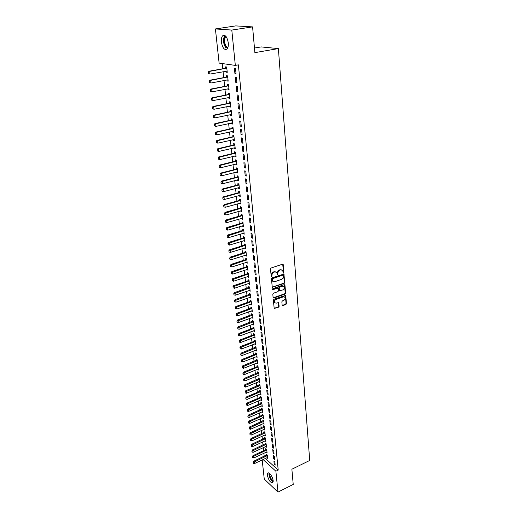 <?xml version="1.0" encoding="UTF-8"?>
<svg xmlns="http://www.w3.org/2000/svg" width="518" height="518" viewBox="0 0 518 518"><rect width="100%" height="100%" fill="white"/><g stroke="black" fill="none" stroke-linecap="round" stroke-linejoin="round"><path stroke-width="0.78" d="M283.469 272.733L283.87 272.099L283.255 264.679L282.563 264.186L271.089 268.026L270.513 268.946L271.192 276.418L271.685 276.754L272.002 275.149C272.002 273.744 272.617 272.766 273.841 272.215L274.799 271.892L276.567 272.293L277.603 274.734L277.92 273.135C277.926 271.736 278.535 270.765 279.752 270.215L280.704 269.891L282.439 270.286L283.469 272.733M283.035 272.507L283.437 271.872L282.718 264.161M271.257 276.521L271.574 274.916L272.002 275.149M277.175 274.508L277.493 272.908L277.92 273.135M267.353 475.246L267.676 473.206C268.842 471.386 272.876 476.858 273.154 480.678L272.831 482.692C270.551 483.003 268.725 480.523 267.353 475.246M221.4 42.126C221.147 39.29 221.536 37.205 222.565 35.884C225.181 34.363 227.085 36.661 228.276 42.787C228.509 45.61 228.121 47.675 227.104 48.97C224.482 50.479 222.578 48.2 221.4 42.126M282.135 305.193L282.815 305.639L285.93 304.5L286.486 303.606L285.696 295.344L273.918 299.255L273.349 300.155L274.203 308.463L278.567 307.193L279.131 306.293L278.703 302.57L276.262 303.134L274.767 302.803C274.106 301.476 274.495 300.375 275.939 299.508L283.327 296.853L284.777 297.17C285.45 298.491 285.068 299.592 283.631 300.466L282.407 300.906L281.85 301.806L282.135 305.193M265.333 458.417L278.205 470.091L238.377 64.847L235.327 65.397L219.12 63.105L215.41 28.95L231.792 30.063L235.327 65.397M278.205 470.091L275.887 471.225L277.972 492.1L264.264 479.085L262.186 459.913M215.41 28.95L235.742 25.9L252.59 26.891L254.875 52.635L278.373 48.595L309.712 460.457L291.874 469.23L293.227 484.414L277.972 492.1M252.59 26.891L231.792 30.063M284.168 283.443L284.738 282.543L283.916 274.048L271.976 277.823L271.4 278.742L272.287 287.276L284.168 283.443L283.741 283.21L284.304 282.31L283.54 273.892M284.952 285.107L285.619 293.143L285.055 294.043L273.808 298.064L273.115 297.604L272.805 294.153L273.374 293.246L277.972 291.621L278.542 290.715L278.205 288.079L272.85 289.64L272.462 289.549L272.766 288.675L284.272 284.641L284.952 285.107L284.518 284.874L285.191 292.903L285.619 293.143M278.373 48.595L261.169 46.918L254.467 48.044M273.666 458.676L274.618 459.531L274.281 456.131L273.323 455.283L273.666 458.676L274.495 458.281M266.297 452.097L267.074 452.79L266.718 449.43L265.792 448.601L265.708 449.702L252.92 455.685L253.58 456.293L253.768 457.983L266.977 451.884M272.52 447.293L273.478 448.135L273.135 444.684L272.17 443.848L272.52 447.293L273.355 446.904M265.093 440.812L265.889 441.511L265.533 438.092L264.601 437.283L264.704 438.273M271.354 435.735L272.319 436.557L271.969 433.048L271.005 432.232L271.354 435.735L272.203 435.347M263.863 429.351L264.692 430.057L264.329 426.586L263.39 425.79L263.494 426.793M270.176 423.989L271.147 424.799L270.791 421.238L269.813 420.435L270.176 423.989L271.024 423.607M262.62 417.715L263.474 418.421L263.105 414.899L262.16 414.122L262.076 415.248L248.951 421.037L249.618 421.613L249.825 423.387L263.377 417.489M268.971 412.063L269.949 412.852L269.587 409.233L268.609 408.449L268.971 412.063L269.833 411.68M261.357 405.892L262.238 406.604L261.862 403.023L260.91 402.266L260.832 403.399L247.585 409.123L248.258 409.686L248.465 411.486L262.14 405.659M267.754 399.941L268.738 400.718L268.369 397.034L267.385 396.27L267.754 399.941L268.622 399.566M260.068 393.881L260.981 394.606L260.599 390.967L259.647 390.222L259.563 391.368L246.199 397.015L246.872 397.565L247.086 399.397L260.884 393.648M266.517 387.626L267.502 388.383L267.126 384.641L266.142 383.89L266.517 387.626L267.392 387.257M258.754 381.682L259.706 382.407L259.317 378.71L258.359 377.985L258.469 379.027M265.255 375.11L266.252 375.848L265.87 372.047L264.873 371.309L265.255 375.11L266.142 374.741M257.44 369.276L258.404 370.02L258.016 366.265L257.051 365.553L256.967 366.718L243.363 372.209L244.043 372.74L244.256 374.624L258.307 369.043M263.973 362.386L264.976 363.105L264.588 359.239L263.591 358.527L263.973 362.386L264.866 362.024M256.112 356.669L257.09 357.426L256.688 353.606L255.717 352.92L255.633 354.098L241.906 359.505L242.592 360.016L242.812 361.94L256.986 356.442M262.678 349.449L263.681 350.149L263.286 346.218L262.283 345.525L262.678 349.449L263.571 349.093M254.765 343.855L255.75 344.632L255.342 340.747L254.37 340.08L254.28 341.265L240.423 346.587L241.116 347.086L241.336 349.041L255.646 343.635M261.35 336.299L262.361 336.978L261.966 332.983L260.949 332.31L261.35 336.299L262.257 335.949M253.393 330.827L254.39 331.624L253.975 327.674L252.991 327.026L252.907 328.224L238.921 333.456L239.614 333.942L239.84 335.929L254.28 330.613M260.004 322.928L261.02 323.582L260.619 319.522L259.596 318.874L260.004 322.928L260.923 322.584M252.001 317.586L253.004 318.395L252.583 314.387L251.599 313.753L251.716 314.853M258.637 309.33L259.66 309.965L259.246 305.834L258.223 305.206L258.637 309.33L259.563 308.993M250.582 304.118L251.599 304.953L251.172 300.874L250.175 300.265L250.09 301.489L235.839 306.526L236.538 306.98L236.771 309.032L251.489 303.924M257.245 295.493L258.275 296.108L257.854 291.906L256.824 291.297L257.245 295.493L258.184 295.169M249.145 290.43L250.162 291.278L249.728 287.127L248.731 286.545L248.854 287.671M255.834 281.423L256.863 282.012L256.436 277.739L255.4 277.156L255.834 281.423L256.773 281.106M247.675 276.502L248.711 277.37L248.264 273.154L247.267 272.591L247.177 273.834L232.647 278.671L233.353 279.092L233.599 281.216L248.601 276.321M254.39 267.107L255.432 267.67L254.998 263.319L253.956 262.762L254.39 267.107L255.342 266.796M246.186 262.335L247.228 263.228L246.782 258.935L245.772 258.398L245.681 259.654L231.009 264.381L231.721 264.782L231.967 266.945L247.118 262.166M252.926 252.538L253.969 253.075L253.529 248.646L252.48 248.116L252.926 252.538L253.885 252.234M244.671 247.921L245.72 248.834L245.267 244.47L244.25 243.959L244.373 245.124M251.431 237.71L252.486 238.222L252.033 233.715L250.984 233.21L251.431 237.71L252.408 237.412M243.123 233.262L244.192 234.194L243.725 229.752L242.702 229.267L242.832 230.445M249.916 222.617L250.971 223.103L250.518 218.512L249.456 218.039L249.916 222.617L250.9 222.326M241.556 218.337L241.608 218.823L242.631 219.295L242.159 214.769L241.129 214.31L241.258 215.507M248.368 207.252L249.436 207.705L248.97 203.037L247.902 202.59L248.368 207.252L249.359 206.973M239.957 203.147L240.015 203.691L241.045 204.124L240.559 199.527L239.53 199.093L239.659 200.304M246.795 191.608L247.869 192.036L247.39 187.276L246.315 186.862L246.795 191.608L247.798 191.336M238.325 187.684L238.39 188.28L239.426 188.688L238.934 184.007L237.898 183.605L237.807 184.926L222.377 189.031L223.109 189.329L223.381 191.692L239.31 187.568M245.195 175.673L246.27 176.068L245.785 171.218L244.703 170.836L245.195 175.673L246.205 175.414M236.674 171.944L236.739 172.591L237.781 172.973L237.283 168.201L236.24 167.832L236.143 169.166L220.558 173.129L221.296 173.407L221.568 175.816L237.658 171.834M243.557 159.447L244.645 159.809L244.153 154.869L243.065 154.519L243.557 159.447L244.58 159.194M234.984 155.912L235.062 156.617L236.104 156.967L235.599 152.111L234.55 151.768L234.68 153.024M241.9 142.91L242.987 143.24L242.482 138.209L241.394 137.892L241.9 142.91L242.929 142.67M233.268 139.588L233.346 140.352L234.401 140.669L233.883 135.716L232.828 135.412L232.958 136.681M240.203 126.068L241.297 126.36L240.786 121.231L239.685 120.953L240.203 126.068L241.246 125.835M231.514 122.954L231.604 123.783L232.66 124.061L232.135 119.023L231.073 118.751L231.209 120.034M238.474 108.897L239.581 109.156L239.057 103.93L237.95 103.684L238.474 108.897L239.53 108.676M229.733 106.015L229.824 106.902L230.892 107.148L230.355 102.007L229.286 101.774L229.189 103.173L212.93 106.507L213.681 106.689L213.973 109.279L230.763 105.957M236.713 91.401L237.827 91.615L237.289 86.292L236.182 86.085L236.713 91.401L237.781 91.187M227.914 88.746L228.017 89.698L229.085 89.912L228.535 84.674L227.467 84.479L227.37 85.891L210.93 89.051L211.681 89.206L211.985 91.848L228.956 88.701M234.919 73.562L236.04 73.737L235.496 68.305L234.376 68.143L234.919 73.562L236.001 73.362M226.062 71.147L226.172 72.17L227.247 72.345L226.69 67.003L225.608 66.848L225.511 68.272L208.89 71.257L209.648 71.38L209.958 74.074L227.117 71.121M222.209 63.539L222.766 68.764M223.077 71.691L223.711 77.629M224.029 80.549L224.65 86.409M224.961 89.323L225.583 95.105M225.893 98.012L226.502 103.723M226.813 106.617L227.415 112.257M227.726 115.145L228.321 120.707M228.626 123.588L229.215 129.086M229.519 131.96L230.102 137.387M230.406 140.248L230.983 145.603M231.287 148.465L231.85 153.755M232.155 156.604L232.711 161.823M233.016 164.672L233.566 169.826M233.871 172.662L234.414 177.752M234.719 180.581L235.256 185.606M235.554 188.429L236.085 193.389M236.389 196.205L236.914 201.107M237.212 203.917L237.73 208.754M238.027 211.551L238.539 216.33M238.837 219.127L239.342 223.847M239.64 226.631L240.138 231.293M240.436 234.071L240.928 238.675M241.226 241.446L241.712 245.992M242.003 248.757L242.489 253.244M242.78 256.002L243.253 260.437M243.551 263.189L244.017 267.566M244.308 270.312L244.774 274.637M245.066 277.376L245.519 281.643M245.81 284.376L246.264 288.597M246.555 291.323L247.002 295.487M247.293 298.206L247.733 302.318M248.018 305.031L248.459 309.097M248.744 311.804L249.177 315.818M249.462 318.512L249.89 322.481M250.175 325.168L250.595 329.092M250.88 331.773L251.295 335.645M251.58 338.319L251.988 342.145M252.272 344.813L252.68 348.595M252.965 351.256L253.36 354.992M253.645 357.647L254.04 361.337M254.325 363.986L254.714 367.631M254.992 370.273L255.38 373.873M255.659 376.508L256.041 380.063M256.326 382.692L256.701 386.208M256.98 388.83L257.349 392.301M257.627 394.917L257.996 398.348M258.275 400.958L258.637 404.344M258.916 406.947L259.272 410.301M259.55 412.898L259.906 416.207M260.185 418.797L260.535 422.066M260.807 424.643L261.156 427.881M261.428 430.452L261.771 433.65M262.043 436.214L262.38 439.374M262.658 441.938L262.989 445.053M263.261 447.61L263.591 450.692M263.863 453.244L264.193 456.287M226.994 79.992L227.098 80.976L228.173 81.171L227.616 75.881L226.541 75.706L226.683 77.033M235.819 82.524L236.933 82.718L236.396 77.344L235.282 77.156L235.819 82.524L236.894 82.317M228.826 97.423L228.924 98.342L229.992 98.569L229.448 93.382L228.38 93.169L228.283 94.567L211.933 97.824L212.684 97.986L212.982 100.609L229.869 97.371M237.6 100.194L238.707 100.427L238.176 95.15L237.069 94.93L237.6 100.194L238.662 99.974M230.627 114.523L230.717 115.378L231.779 115.643L231.248 110.554L230.186 110.302L230.089 111.687L213.915 115.113L214.659 115.3L214.957 117.871L231.656 114.459M239.342 117.521L240.443 117.8L239.925 112.62L238.824 112.361L239.342 117.521L240.391 117.295M232.394 131.313L232.478 132.103L233.534 132.401L233.009 127.409L231.954 127.117L232.09 128.399M241.051 134.531L242.146 134.842L241.641 129.759L240.546 129.461L241.051 134.531L242.094 134.291M234.13 147.785L234.207 148.524L235.256 148.854L234.745 143.952L233.689 143.628L233.825 144.891M242.735 151.217L243.823 151.56L243.324 146.581L242.23 146.244L242.735 151.217L243.758 150.971M235.832 163.966L235.904 164.64L236.946 165.009L236.441 160.191L235.399 159.835L235.528 161.079M244.379 167.599L245.461 167.974L244.969 163.086L243.887 162.717L244.379 167.599L245.396 167.34M237.503 179.85L237.568 180.471L238.604 180.866L238.112 176.139L237.076 175.751L237.205 176.981M245.998 183.676L247.073 184.084L246.594 179.286L245.513 178.885L245.998 183.676L247.002 183.411M239.148 195.448L239.206 196.018L240.235 196.445L239.75 191.796L238.72 191.382L238.623 192.702L223.277 196.872L224.009 197.183L224.275 199.527L240.119 195.325M247.585 199.469L248.653 199.909L248.18 195.189L247.112 194.762L247.585 199.469L248.582 199.19M240.76 210.774L240.812 211.292L241.841 211.745L241.362 207.181L240.333 206.734L240.242 208.042L225.052 212.341L225.777 212.678L226.036 214.976L241.725 210.638M249.145 214.97L250.207 215.443L249.747 210.807L248.679 210.347L249.145 214.97L250.129 214.685M242.346 225.829L243.415 226.774L242.942 222.293L241.919 221.821L242.048 223.005M250.68 230.199L251.735 230.698L251.282 226.146L250.22 225.66L250.68 230.199L251.657 229.901M243.9 240.624L244.956 241.543L244.496 237.14L243.479 236.642L243.389 237.917L228.503 242.469L229.215 242.845L229.474 245.066L244.846 240.469M252.182 245.156L253.231 245.681L252.784 241.213L251.735 240.695L252.182 245.156L253.147 244.852M245.428 255.16L246.477 256.06L246.024 251.735L245.014 251.211L245.137 252.363M253.658 259.855L254.707 260.405L254.267 256.015L253.218 255.471L253.658 259.855L254.616 259.544M246.937 269.451L247.973 270.331L247.526 266.071L246.523 265.52L246.432 266.776L231.831 271.555L232.543 271.969L232.789 274.113L247.863 269.269M255.115 274.294L256.151 274.87L255.717 270.558L254.681 269.988L255.115 274.294L256.06 273.977M248.413 283.495L249.443 284.356L249.003 280.173L248.005 279.597L247.915 280.834L233.456 285.729L234.162 286.156L234.401 288.261L249.333 283.307M256.539 288.487L257.575 289.089L257.148 284.848L256.119 284.259L256.539 288.487L257.478 288.163M249.864 297.3L250.88 298.141L250.453 294.03L249.456 293.434L249.579 294.554M257.945 302.441L258.974 303.062L258.553 298.899L257.53 298.284L257.945 302.441L258.877 302.111M251.295 310.878L252.305 311.7L251.877 307.66L250.893 307.038L250.803 308.255L236.616 313.345L237.315 313.804L237.548 315.844L252.195 310.677M259.324 316.155L260.347 316.802L259.932 312.704L258.916 312.063L259.324 316.155L260.243 315.818M252.7 324.236L253.697 325.039L253.283 321.056L252.298 320.415L252.415 321.51M260.683 329.642L261.694 330.309L261.292 326.282L260.276 325.621L260.683 329.642L261.596 329.299M254.092 337.483L255.07 338.15L254.662 334.24L253.684 333.579L253.6 334.77L239.679 340.054L240.365 340.54L240.592 342.508L254.085 337.367M262.017 342.903L263.021 343.589L262.626 339.627L261.616 338.947L262.017 342.903L262.917 342.553M255.445 350.285L256.423 351.055L256.021 347.202L255.044 346.523L255.16 347.591M263.325 355.944L264.329 356.649L263.94 352.758L262.937 352.052L263.325 355.944L264.225 355.588M256.779 363.001L257.75 363.746L257.355 359.958L256.384 359.259L256.501 360.321M264.62 368.771L265.617 369.502L265.229 365.669L264.232 364.944L264.62 368.771L265.507 368.408M258.605 375.304L258.1 375.511L259.058 376.236L258.67 372.513L257.705 371.795L257.815 372.843M265.889 381.39L266.88 382.142L266.505 378.367L265.507 377.628L265.889 381.39L266.77 381.021M259.414 387.807L260.347 388.532L259.958 384.861L259.006 384.129L259.117 385.165M267.139 393.81L268.123 394.574L267.754 390.863L266.764 390.106L267.139 393.81L268.007 393.434M260.709 399.909L261.609 400.628L261.234 397.021L260.282 396.264L260.198 397.41L246.898 403.095L247.572 403.651L247.779 405.464L261.512 399.676M268.369 406.028L269.347 406.811L268.984 403.159L268 402.382L268.369 406.028L269.231 405.652M261.991 411.823L262.859 412.535L262.484 408.987L261.538 408.216L261.648 409.226M269.574 418.052L270.551 418.848L270.189 415.261L269.218 414.465L269.574 418.052L270.435 417.67M263.248 423.556L264.083 424.261L263.72 420.765L262.775 419.975L262.885 420.985M270.765 429.888L271.736 430.704L271.38 427.169L270.409 426.353L270.765 429.888L271.613 429.5M264.478 435.107L265.294 435.806L264.931 432.362L263.999 431.559L264.102 432.556M271.937 441.537L272.902 442.372L272.552 438.888L271.587 438.06L271.937 441.537L272.779 441.148M265.695 446.477L266.485 447.176L266.129 443.784L265.197 442.968L265.3 443.952M273.096 453.01L274.054 453.852L273.711 450.427L272.746 449.585L273.096 453.01L273.925 452.615M266.893 457.679L267.657 458.372L267.307 455.031L266.381 454.195L266.485 455.173M274.229 464.303L275.181 465.164L274.844 461.791L273.892 460.936L274.229 464.303L275.058 463.908M263.047 459.498L275.887 471.225M226.172 72.17L227.208 71.983M227.098 80.976L228.127 80.782M228.017 89.698L229.04 89.497M228.924 98.342L229.947 98.135M229.824 106.902L230.84 106.689M230.717 115.378L231.727 115.164M231.604 123.783L232.608 123.562M232.478 132.103L233.476 131.876M233.346 140.352L234.343 140.119M234.207 148.524L235.198 148.284M235.062 156.617L236.046 156.378M235.904 164.64L236.881 164.394M236.739 172.591L237.717 172.345M237.568 180.471L238.539 180.219M238.39 188.28L239.355 188.021M239.206 196.018L240.164 195.752M240.015 203.691L240.967 203.419M240.812 211.292L241.764 211.02M241.608 218.823L242.554 218.551M242.392 226.295L243.331 226.016M243.169 233.696L244.107 233.417M243.946 241.038L244.878 240.753M244.71 248.316L245.636 248.025M245.467 255.529L246.393 255.232M246.225 262.678L247.138 262.38M246.969 269.768L247.882 269.47M247.708 276.8L248.621 276.495M248.439 283.773L249.346 283.463M249.171 290.682L250.071 290.371M249.89 297.539L250.79 297.222M250.608 304.331L251.495 304.014M251.314 311.072L252.201 310.755M252.02 317.761L252.901 317.437M252.719 324.391L253.6 324.061M253.406 330.963L254.286 330.633M254.778 343.952L255.588 343.635M255.452 350.369L256.209 350.071M256.119 356.727L256.818 356.455M256.786 363.04L257.427 362.781M257.446 369.302L258.029 369.069M281.792 269.865L280.704 269.891M277.493 272.908C277.499 271.51 278.108 270.538 279.325 269.988L280.27 269.664M275.919 271.866L274.799 271.892M271.574 274.916C271.574 273.517 272.19 272.539 273.413 271.982L274.372 271.659M272.228 287.199L283.741 283.21M283.249 275.466L282.763 275.129L272.766 278.561L272.364 279.202L272.908 281.326L274.689 281.734L281.507 279.377C282.711 278.82 283.32 277.855 283.333 276.47L283.249 275.466M273.109 281.514L272.028 279.979L272.339 278.328L282.336 274.903M273.193 297.85L284.628 293.803L285.191 292.903M277.933 287.924L277.227 287.717L272.429 289.4L272.85 289.64M282.711 289.944C284.162 289.063 284.544 287.956 283.851 286.609L282.401 286.286L279.785 287.205L279.221 288.112L279.552 290.74L282.711 289.944M283.301 286.253L282.401 286.286M279.493 290.663L278.988 290.164L278.794 287.872L279.357 286.966L281.973 286.053M284.246 296.82L283.327 296.853M274.877 302.913L274.346 302.557C273.685 301.23 274.074 300.129 275.511 299.262L282.899 296.613M274.139 308.365L278.147 306.941L278.71 306.041L278.341 302.408M282.206 305.426L285.502 304.254L286.059 303.36L285.327 295.189M226.619 71.05L227.124 71.147M208.573 73.53L209.958 74.074L208.443 73.511L208.417 72.183L208.443 73.511M226.806 68.136L209.648 71.38L208.417 72.183M226.748 67.599L225.738 68.188L226.508 68.305M208.288 72.164L208.89 71.257M227.674 76.444L226.444 77.124L209.913 80.199L210.671 80.335L210.975 83.003L227.642 79.889M209.596 82.466L210.975 83.003L209.473 82.44L209.44 81.132L209.473 82.44M227.732 76.994L210.671 80.335L209.44 81.132M209.317 81.106L209.913 80.199M210.612 91.31L211.985 91.848L210.489 91.285L210.463 89.99L210.489 91.285M228.652 85.774L211.681 89.206L210.463 89.99M228.593 85.211L227.59 85.807L228.36 85.949M210.334 89.964L210.93 89.051M227.544 48.323L226.023 47.339C223.523 44.671 223.193 36.933 225.57 35.995M225.977 36.428L225.537 36.797C223.977 39.918 224.288 43.279 226.476 46.892L227.791 47.785M224.857 35.457L224.728 35.593C222.792 39.459 223.18 43.635 225.887 48.109M273.18 481.481L270.908 479.176C269.574 476.793 269.082 474.857 269.444 473.374M269.839 473.717C269.632 475.129 270.105 476.851 271.257 478.891L273.174 480.944M269.004 473.089C268.764 474.844 269.354 476.968 270.772 479.474L273.122 482.005M211.616 100.078L212.982 100.609L211.493 100.052L211.344 98.737L211.493 100.052M229.565 94.47L212.684 97.986L211.467 98.77M229.5 93.887L228.503 94.483L229.273 94.645M211.344 98.737L211.933 97.824M212.613 108.761L213.973 109.279L212.49 108.728L212.464 107.459L212.49 108.728M230.465 103.082L213.681 106.689L212.464 107.459M230.4 102.486L229.409 103.082L230.173 103.257M212.341 107.433L212.93 106.507M213.604 117.353L214.957 117.871L213.481 117.321L213.455 116.071L213.481 117.321M231.358 111.616L214.659 115.3L213.455 116.071M231.293 111.001L230.303 111.603L231.067 111.791M213.332 116.038L213.915 115.113M232.174 119.444L230.976 120.131L214.892 123.634L215.637 123.841L215.928 126.386L232.537 122.883M214.581 125.874L215.928 126.386L214.458 125.835L214.433 124.598L214.458 125.835M232.245 120.066L215.637 123.841L214.433 124.598M214.31 124.566L214.892 123.634M233.055 127.804L231.857 128.496L215.857 132.077L216.602 132.297L216.887 134.816L233.411 131.229M215.553 134.311L216.887 134.816L215.43 134.272L215.404 133.048L215.43 134.272M233.119 128.438L216.602 132.297L215.404 133.048M215.281 133.016L215.857 132.077M233.922 136.085L232.731 136.778L216.815 140.443L217.56 140.669L217.845 143.169L234.278 139.504M216.511 142.67L217.845 143.169L216.388 142.631L216.369 141.42L216.388 142.631M233.987 136.733L217.56 140.669L216.369 141.42M216.246 141.382L216.815 140.443M234.777 144.289L233.599 144.988L217.767 148.724L218.505 148.97L218.784 151.444L235.133 147.695M217.463 150.952L218.784 151.444L217.34 150.906L217.32 149.708L217.34 150.906M234.848 144.956L218.505 148.97L217.32 149.708M217.197 149.67L217.767 148.724M235.632 152.422L234.453 153.121L218.706 156.935L219.444 157.194L219.723 159.641L235.988 155.814M218.402 159.155L219.723 159.641L218.279 159.11L218.266 157.925L218.279 159.11M235.703 153.101L219.444 157.194L218.266 157.925M218.143 157.886L218.706 156.935M236.473 160.483L235.301 161.182L219.638 165.074L220.37 165.339L220.649 167.767L236.83 163.863M219.334 167.282L220.649 167.767L219.218 167.236L219.198 166.064L219.218 167.236M236.545 161.169L220.37 165.339L219.198 166.064M219.075 166.019L219.638 165.074M220.001 174.087L220.26 175.337L220.001 174.087L220.558 173.129M237.38 169.166L221.296 173.407L220.124 174.132M237.309 168.467L236.357 169.075L237.102 169.347M221.568 175.816L220.26 175.337M238.138 176.379L236.979 177.085L221.471 181.119L222.203 181.404L222.481 183.793L238.487 179.733M220.921 182.077L221.18 183.314L220.921 182.077L221.471 181.119M238.209 177.091L222.203 181.404L221.044 182.122M222.481 183.793L221.18 183.314M221.827 189.989L222.086 191.22L221.827 189.989L222.377 189.031M239.031 184.945L223.109 189.329L221.95 190.041M238.96 184.22L238.015 184.835L238.759 185.127M223.381 191.692L222.086 191.22M222.734 197.837L222.986 199.061L222.734 197.837L223.277 196.872M239.847 192.728L224.009 197.183L222.85 197.889M239.769 191.99L238.83 192.605L239.575 192.91M224.275 199.527L222.986 199.061M240.579 199.695L239.439 200.408L224.171 204.642L224.896 204.966L225.162 207.284L240.928 203.017M223.627 205.607L223.88 206.824L223.627 205.607L224.171 204.642M240.656 200.44L224.896 204.966L223.744 205.665M225.162 207.284L223.88 206.824M224.508 213.312L224.76 214.523L224.508 213.312L225.052 212.341M241.459 208.087L224.631 213.371M241.375 207.329L240.443 207.945L241.187 208.268M226.036 214.976L224.76 214.523M242.171 214.899L241.038 215.611L225.926 219.975L226.644 220.318L226.91 222.598L242.515 218.195M225.388 220.953L225.641 222.151L225.388 220.953L225.926 219.975M242.249 215.669L225.505 221.011M226.91 222.598L225.641 222.151M242.955 222.397L241.828 223.109L226.793 227.544L227.512 227.894L227.771 230.154L243.298 225.686M226.256 228.516L226.508 229.707L226.256 228.516L226.793 227.544M243.039 223.18L226.379 228.58M227.771 230.154L226.508 229.707M243.732 229.83L242.612 230.549L227.648 235.042L228.367 235.405L228.626 237.639L244.075 233.106M227.117 236.02L227.37 237.199L227.117 236.02L227.648 235.042M243.816 230.62L227.24 236.078M228.626 237.639L227.37 237.199M227.972 243.454L228.218 244.625L227.972 243.454L228.503 242.469M244.587 238.002L228.095 243.518M244.502 237.205L243.589 237.82L244.321 238.183M229.474 245.066L228.218 244.625M245.267 244.509L244.159 245.228L229.344 249.838L230.057 250.22L230.309 252.421L245.61 247.759M228.82 250.822L229.066 251.988L228.82 250.822L229.344 249.838M245.357 245.318L228.937 250.887M230.309 252.421L229.066 251.988M246.024 251.754L244.923 252.473L230.18 257.142L230.892 257.53L231.145 259.712L246.367 254.992M229.662 258.132L229.901 259.285L229.662 258.132L230.18 257.142M246.115 252.57L229.778 258.197M231.145 259.712L229.901 259.285M230.491 265.371L230.737 266.517L230.491 265.371L231.009 264.381M246.866 259.764L230.607 265.436M246.782 258.935L245.875 259.557L246.6 259.945M231.967 266.945L230.737 266.517M231.319 272.552L231.559 273.692L231.319 272.552L231.831 271.555M247.61 266.893L231.436 272.617M247.507 266.064L246.626 266.679L247.351 267.074M232.789 274.113L231.559 273.692M232.135 279.668L232.375 280.801L232.135 279.668L232.647 278.671M248.355 273.964L232.252 279.739M248.232 273.135L247.371 273.737L248.09 274.145M233.599 281.216L232.375 280.801M232.945 286.726L233.184 287.846L232.945 286.726L233.456 285.729M249.087 280.97L233.061 286.797M248.951 280.141L248.109 280.737L248.828 281.151M234.401 288.261L233.184 287.846M249.67 287.089L234.259 292.722L234.958 293.156L235.198 295.247L250.058 290.235M233.747 293.719L233.987 294.839L233.747 293.719L234.259 292.722M249.812 287.917L233.864 293.79M235.198 295.247L233.987 294.839M250.375 293.984L235.049 299.657L235.755 300.097L235.988 302.169L250.777 297.112M234.544 300.654L234.784 301.767L234.544 300.654L235.049 299.657M250.537 294.807L234.66 300.731M235.988 302.169L234.784 301.767M235.334 307.53L235.573 308.637L235.334 307.53L235.839 306.526M251.249 301.644L235.45 307.608M251.075 300.816L250.278 301.385L250.997 301.826M236.771 309.032L235.573 308.637M236.117 314.355L236.35 315.449L236.117 314.355L236.616 313.345M251.962 308.417L236.234 314.426M251.774 307.588L250.99 308.152L251.703 308.599M237.548 315.844L236.35 315.449M252.467 314.309L237.393 320.105L238.086 320.577L238.319 322.591L252.894 317.379M236.894 321.115L237.127 322.202L236.894 321.115L237.393 320.105M252.661 315.138L237.011 321.192M238.319 322.591L237.127 322.202M253.153 320.972L238.163 326.813L238.856 327.285L239.083 329.286L253.593 324.022M237.665 327.823L237.898 328.898L237.665 327.823L238.163 326.813M253.36 321.801L237.781 327.9M239.083 329.286L237.898 328.898M238.429 334.473L238.662 335.541L238.429 334.473L238.921 333.456M254.053 328.412L238.545 334.55M253.833 327.583L253.095 328.121L253.801 328.593M239.84 335.929L238.662 335.541M239.186 341.064L239.42 342.133L239.186 341.064L239.679 340.054M254.739 334.965L239.303 341.148M254.506 334.136L253.788 334.667L254.487 335.146M240.592 342.508L239.42 342.133M239.938 347.604L240.164 348.666L239.938 347.604L240.423 346.587M255.419 341.466L240.054 347.688M255.18 340.637L254.467 341.161L255.167 341.647M241.336 349.041L240.164 348.666M255.847 347.086L241.168 353.075L241.854 353.58L242.074 355.516L256.319 350.064M240.689 354.092L240.909 355.141L240.689 354.092L241.168 353.075M256.093 347.908L240.799 354.176M242.074 355.516L240.909 355.141M241.427 360.522L241.647 361.57L241.427 360.522L241.906 359.505M256.76 354.306L241.537 360.606M256.507 353.477L255.821 353.995L256.514 354.493M242.812 361.94L241.647 361.57M257.161 359.822L242.638 365.883L243.318 366.401L243.538 368.311L257.647 362.768M242.159 366.906L242.379 367.942L242.159 366.906L242.638 365.883M257.427 360.651L242.275 366.99M243.538 368.311L242.379 367.942M242.884 373.232L243.11 374.261L242.884 373.232L243.363 372.209M258.087 366.945L243 373.316M257.815 366.116L257.148 366.615L257.841 367.126M244.256 374.624L243.11 374.261M258.456 372.351L244.082 378.49L244.761 379.021L244.975 380.892L258.955 375.272M243.609 379.506L243.829 380.536L243.609 379.506L244.082 378.49M258.741 373.187L243.719 379.597M244.975 380.892L243.829 380.536M259.097 378.548L244.794 384.712L245.467 385.25L245.681 387.114L259.602 381.442M244.321 385.735L244.541 386.758L244.321 385.735L244.794 384.712M259.389 379.377L244.438 385.826M245.681 387.114L244.541 386.758M259.732 384.686L245.5 390.889L246.173 391.433L246.387 393.279L260.243 387.568M245.033 391.912L245.254 392.922L245.033 391.912L245.5 390.889M260.03 385.521L245.143 392.003M246.387 393.279L245.254 392.922M245.739 398.038L245.953 399.048L245.739 398.038L246.199 397.015M260.671 391.614L245.849 398.128M260.366 390.779L259.745 391.258L260.431 391.796M247.086 399.397L245.953 399.048M246.432 404.118L246.652 405.121L246.432 404.118L246.898 403.095M261.299 397.662L246.549 404.208M260.988 396.827L260.379 397.3L261.059 397.843M247.779 405.464L246.652 405.121M247.125 410.146L247.345 411.143L247.125 410.146L247.585 409.123M261.927 403.658L247.241 410.243M261.609 402.823L261.007 403.295L261.694 403.846M248.465 411.486L247.345 411.143M262.231 408.773L248.271 415.099L248.944 415.669L249.145 417.456L262.762 411.596M247.818 416.129L248.031 417.12L247.818 416.129L248.271 415.099M262.555 409.608L247.928 416.226M249.145 417.456L248.031 417.12M248.498 422.066L248.711 423.051L248.498 422.066L248.951 421.037M263.17 415.514L248.608 422.164M262.84 414.678L262.257 415.138L262.937 415.701M249.825 423.387L248.711 423.051M263.448 420.538L249.624 426.923L250.291 427.505L250.492 429.267L263.986 423.329M249.171 427.952L249.385 428.93L249.171 427.952L249.624 426.923M263.785 421.374L249.287 428.049M250.492 429.267L249.385 428.93M264.05 426.353L250.298 432.763L250.958 433.352L251.159 435.101L264.594 429.131M249.844 433.799L250.058 434.77L249.844 433.799L250.298 432.763M264.394 427.188L249.954 433.896M251.159 435.101L250.058 434.77M264.653 432.122L250.958 438.565L251.625 439.154L251.819 440.889L265.197 434.887M250.511 439.594L250.718 440.559L250.958 438.565M264.996 432.957L250.621 439.691M251.819 440.889L250.718 440.559M265.242 437.846L251.619 444.315L252.279 444.91L252.473 446.633L265.792 440.591M251.172 445.344L251.379 446.309L251.619 444.315M265.598 438.681L251.282 445.448M252.473 446.633L251.379 446.309M265.831 443.525L252.272 450.019L252.933 450.621L253.127 452.331L266.388 446.263M251.826 451.055L252.033 452.007L252.272 450.019M266.187 444.366L251.936 451.152M253.127 452.331L252.033 452.007M252.48 456.721L252.687 457.666L252.92 455.685M266.783 450L252.59 456.818M266.42 449.158L265.883 449.592L266.55 450.187M253.768 457.983L252.687 457.666M267.003 454.752L253.561 461.305L254.221 461.92L254.409 463.597L267.56 457.465M253.127 462.341L253.328 463.28L253.561 461.305M267.366 455.594L253.237 462.445M254.409 463.597L253.328 463.28M283.437 271.872L283.87 272.099M271.659 275.88L272.086 276.113M277.577 273.867L278.004 274.093M279.325 269.988L279.752 270.215M273.413 271.982L273.841 272.215M282.822 264.458L283.255 264.679M272.423 287.16L272.844 287.399M283.631 274.177L284.058 274.404M284.304 282.31L284.738 282.543M272.339 278.328L272.766 278.561M271.937 278.969L272.364 279.202M272.028 279.979L272.455 280.212M284.628 293.803L285.055 294.043M273.387 297.818L273.808 298.064M277.227 287.717L277.648 287.956M279.357 286.966L279.785 287.205M278.794 287.872L279.221 288.112M278.988 290.164L279.416 290.404M275.511 299.262L275.939 299.508M278.412 302.648L278.833 302.894M278.71 306.041L279.131 306.293M278.147 306.941L278.567 307.193M274.346 308.333L274.76 308.586M285.399 295.435L285.826 295.681M286.059 303.36L286.486 303.606M285.502 304.254L285.93 304.5M282.388 305.393L282.815 305.639M225.511 68.272L226.288 68.389M226.444 77.124L227.221 77.253M226.664 77.04L227.441 77.169M227.37 85.891L228.14 86.033M228.283 94.567L229.053 94.729M229.189 103.173L229.96 103.341M230.089 111.687L230.853 111.875M230.976 120.131L231.74 120.325M231.19 120.046L231.954 120.241M231.857 128.496L232.621 128.704M232.07 128.406L232.835 128.613M232.731 136.778L233.488 136.998M232.945 136.687L233.702 136.914M233.599 144.988L234.356 145.221M233.806 144.898L234.563 145.131M234.453 153.121L235.211 153.367M234.667 153.03L235.418 153.276M235.301 161.182L236.059 161.441M235.515 161.092L236.266 161.351M236.143 169.166L236.894 169.438M236.979 177.085L237.73 177.363M237.186 176.994L237.937 177.273M237.807 184.926L238.552 185.217M238.623 192.702L239.368 193M239.439 200.408L240.177 200.719M239.64 200.311L240.384 200.621M240.242 208.042L240.98 208.365M241.038 215.611L241.776 215.941M241.239 215.514L241.977 215.844M241.828 223.109L242.566 223.452M242.029 223.018L242.767 223.355M242.612 230.549L243.35 230.899M242.812 230.452L243.551 230.801M243.389 237.917L244.12 238.28M244.159 245.228L244.891 245.597M244.36 245.131L245.092 245.5M244.923 252.473L245.655 252.855M245.124 252.376L245.849 252.752M245.681 259.654L246.406 260.042M246.432 266.776L247.157 267.171M247.177 273.834L247.895 274.242M247.915 280.834L248.634 281.255M248.646 287.781L249.365 288.202M248.841 287.678L249.553 288.099M249.372 294.664L250.084 295.092M249.559 294.561L250.278 294.995M250.09 301.489L250.803 301.929M250.803 308.255L251.515 308.702M251.508 314.963L252.221 315.423M251.703 314.866L252.408 315.32M252.214 321.62L252.92 322.086M252.402 321.523L253.108 321.982M252.907 328.224L253.613 328.697M253.6 334.77L254.299 335.25M254.28 341.265L254.986 341.75M254.96 347.707L255.659 348.2M255.147 347.604L255.847 348.096M255.633 354.098L256.332 354.597M256.3 360.431L256.999 360.936M256.488 360.327L257.181 360.832M256.967 366.718L257.66 367.23M257.621 372.954L258.314 373.472M257.802 372.85L258.495 373.368M258.275 379.144L258.961 379.668M258.456 379.034L259.142 379.565M258.922 385.275L259.609 385.813M259.104 385.172L259.79 385.703M259.563 391.368L260.25 391.906M260.198 397.41L260.884 397.954M260.832 403.399L261.512 403.949M261.454 409.343L262.14 409.9M261.635 409.239L262.315 409.796M262.076 415.248L262.755 415.805M262.697 421.102L263.371 421.665M262.872 420.992L263.552 421.561M263.306 426.91L263.986 427.48M263.481 426.8L264.161 427.376M263.915 432.672L264.588 433.249M264.089 432.562L264.763 433.145M264.517 438.39L265.19 438.973M264.692 438.286L265.365 438.869M265.119 444.068L265.786 444.658M265.287 443.958L265.961 444.548M265.708 449.702L266.381 450.297M266.297 455.29L266.964 455.892M266.472 455.18L267.139 455.782M272.481 281.086L272.908 281.326M279.131 290.501L279.552 290.74M274.346 302.557L274.767 302.803M226.185 36.7L225.537 36.797"/></g></svg>
